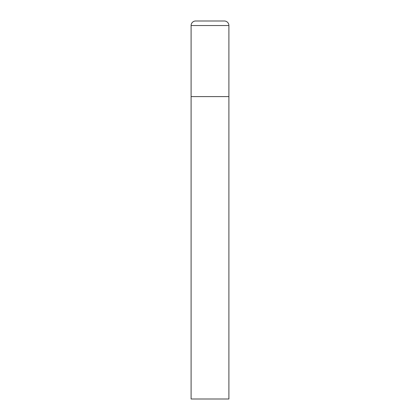<?xml version="1.0" encoding="UTF-8"?>
<svg xmlns="http://www.w3.org/2000/svg" width="420" height="420" viewBox="0 0 420 420"><rect width="100%" height="100%" fill="white"/><g stroke="black" fill="none" stroke-linecap="round" stroke-linejoin="round"><path stroke-width="0.63" d="M191.1 25.536L191.1 399L228.9 399L228.9 96.6L191.1 96.6L228.9 96.6L228.9 25.536A4.536 4.536 0 0 0 224.364 21L195.636 21A4.536 4.536 0 0 0 191.1 25.536L228.9 25.536"/></g></svg>
